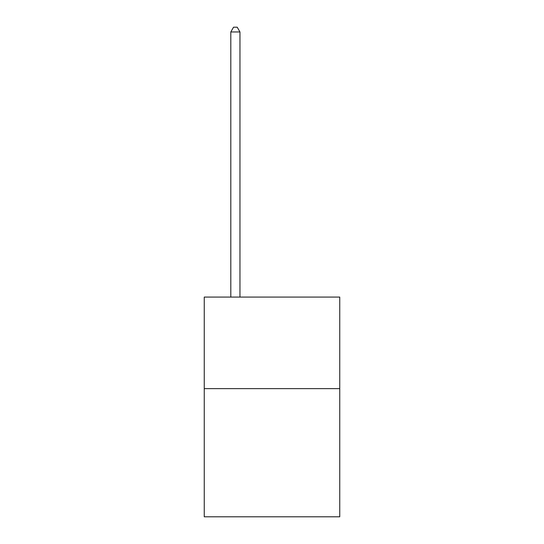 <?xml version="1.0" encoding="UTF-8"?>
<svg xmlns="http://www.w3.org/2000/svg" width="544" height="544" viewBox="0 0 544 544"><rect width="100%" height="100%" fill="white"/><g stroke="black" fill="none" stroke-linecap="round" stroke-linejoin="round"><path stroke-width="0.82" d="M339.748 388.634L339.748 516.8L204.252 516.8L204.252 297.085L339.748 297.085L339.748 388.634L204.252 388.634M239.958 297.085L239.958 31.96L230.806 31.96L230.806 297.085M230.806 31.96L233.553 27.2L237.211 27.2L239.958 31.96"/></g></svg>

